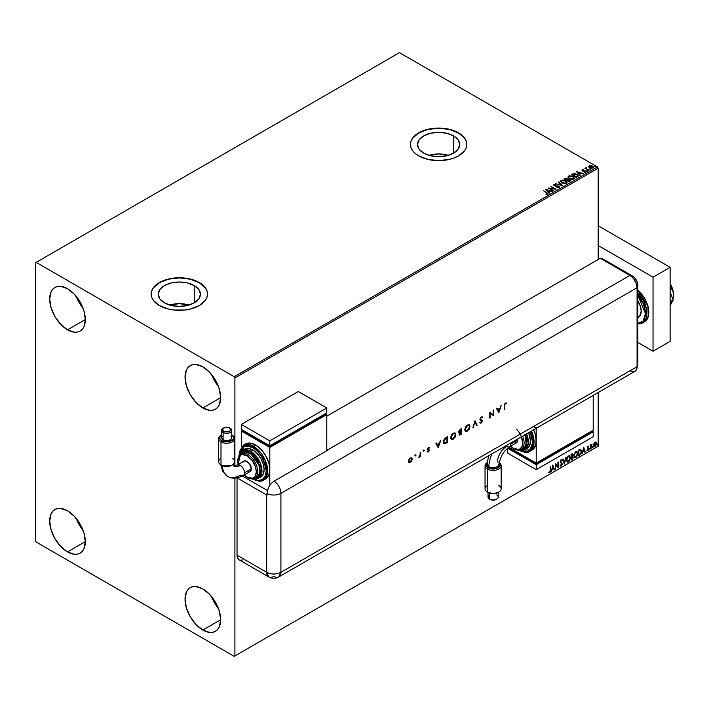 <?xml version="1.0" encoding="UTF-8"?>
<svg xmlns="http://www.w3.org/2000/svg" width="709" height="709" viewBox="0 0 709 709"><rect width="100%" height="100%" fill="white"/><g stroke="black" fill="none" stroke-linecap="round" stroke-linejoin="round"><path stroke-width="1.06" d="M448.336 155.333A21.11 12.195 0 0 0 428.91 155.333L438.623 153.968L448.336 155.333M453.556 135.889L453.556 153.126L446.705 155.776L438.623 156.698L430.549 155.776L423.698 153.126A21.11 12.195 180 0 1 417.512 144.512A21.11 12.195 180 0 1 430.549 133.248A21.11 12.195 180 0 1 453.556 135.889L458.129 139.841L459.742 144.512L458.129 149.174L453.556 153.126L453.556 135.889A21.11 12.195 180 0 1 459.742 144.512A21.11 12.195 180 0 1 446.705 155.776A21.11 12.195 180 0 1 423.698 153.126L419.116 149.174L417.512 144.512L419.116 139.841L423.698 135.889L430.549 133.248L438.623 132.317L446.705 133.248L453.556 135.889M189.055 305.03A21.11 12.195 0 0 0 169.628 305.03L179.342 303.665L189.055 305.03M194.266 285.585L194.266 302.832L187.415 305.473L179.342 306.394L171.259 305.473L164.408 302.832A21.11 12.195 180 0 1 158.222 294.208A21.11 12.195 180 0 1 171.259 282.944A21.11 12.195 180 0 1 194.266 285.585L198.848 289.547L200.452 294.208L198.848 298.87L194.266 302.832L194.266 285.585A21.11 12.195 180 0 1 200.452 294.208A21.11 12.195 180 0 1 187.415 305.473A21.11 12.195 180 0 1 164.408 302.832L159.835 298.87L158.222 294.208L159.835 289.547L164.408 285.585L171.259 282.944L179.342 282.014L187.415 282.944L194.266 285.585M207.542 294.129A28.209 16.289 0 0 0 199.282 282.696L199.282 282.528A28.209 16.289 180 0 1 207.542 294.04A28.209 16.289 180 0 1 190.136 309.089A28.209 16.289 180 0 1 159.392 305.561L168.547 309.089L173.838 310.019L184.845 310.019L190.136 309.089L199.282 305.561L205.397 300.279L207.001 297.222L207.542 294.04L207.001 290.867L205.397 287.81L202.792 284.991L199.282 282.528L190.136 279L179.342 277.76L168.547 279L159.392 282.528L155.883 284.991L153.277 287.81L151.673 290.867L151.132 294.04L151.673 297.222L153.277 300.279L159.392 305.561A28.209 16.289 180 0 1 151.132 294.04A28.209 16.289 180 0 1 168.547 279A28.209 16.289 180 0 1 199.282 282.528L199.282 282.696A28.209 16.289 0 0 0 168.609 279.151A28.209 16.289 0 0 0 151.132 294.129M466.832 144.432A28.209 16.289 0 0 0 458.572 133L458.572 132.831A28.209 16.289 180 0 1 466.832 144.344A28.209 16.289 180 0 1 449.417 159.392A28.209 16.289 180 0 1 418.682 155.865L427.828 159.392L438.623 160.633L449.417 159.392L454.301 157.885L458.572 155.865L464.687 150.574L466.292 147.525L466.832 144.344L466.292 141.171L464.687 138.113L462.082 135.295L454.301 130.802L449.417 129.304L444.126 128.373L433.119 128.373L422.954 130.802L415.173 135.295L412.567 138.113L410.963 141.171L410.422 144.344L410.963 147.525L412.567 150.574L415.173 153.392L418.682 155.865A28.209 16.289 180 0 1 410.422 144.344A28.209 16.289 180 0 1 427.828 129.304A28.209 16.289 180 0 1 458.572 132.831L458.572 133A28.209 16.289 0 0 0 427.899 129.446A28.209 16.289 0 0 0 410.422 144.432M211.504 596.508A25.187 14.543 -120 0 0 218.407 608.473L214.472 602.765L211.504 596.508M202.845 630.044A25.187 14.543 60 0 1 186.396 607.852A25.187 14.543 60 0 1 190.251 587.672A25.187 14.543 60 0 1 202.845 588.922L209.66 594.417L215.439 602.207L219.303 611.114L220.659 619.763L202.845 630.044L196.03 624.54L190.251 616.75L186.396 607.852L185.04 599.202L186.396 592.112L188.036 589.507L190.251 587.672L192.954 586.671L196.03 586.547L202.845 588.922A25.187 14.543 60 0 1 219.303 611.114A25.187 14.543 60 0 1 215.439 631.294L212.735 632.286L209.66 632.41L202.845 630.044L220.659 619.763L219.303 626.845L217.654 629.45L215.439 631.294A25.187 14.543 60 0 1 202.845 630.044M76.164 296.291A25.187 14.543 -120 0 0 83.068 308.247L79.133 302.548L76.164 296.291M67.506 329.827A25.187 14.543 60 0 1 51.048 307.626A25.187 14.543 60 0 1 54.912 287.446A25.187 14.543 60 0 1 67.506 288.696L74.321 294.2L80.099 301.99L83.954 310.888L85.31 319.537L67.506 329.827L60.69 324.323L54.912 316.533L51.048 307.626L49.701 298.976L51.048 291.895L52.696 289.29L54.912 287.446L57.615 286.454L60.69 286.33L67.506 288.696A25.187 14.543 60 0 1 83.954 310.888A25.187 14.543 60 0 1 80.099 331.068L77.396 332.069L74.321 332.193L67.506 329.827L85.31 319.546L83.954 326.627L82.315 329.233L80.099 331.068A25.187 14.543 60 0 1 67.506 329.827M211.504 374.423A25.187 14.543 -120 0 0 218.407 386.387L214.472 380.689L211.504 374.423M202.845 407.959A25.187 14.543 60 0 1 186.396 385.767A25.187 14.543 60 0 1 190.251 365.587A25.187 14.543 60 0 1 202.845 366.837L209.66 372.331L215.439 380.13L219.303 389.028L220.659 397.678L202.845 407.959L196.03 402.464L190.251 394.665L186.396 385.767L185.04 377.117L186.396 370.027L188.036 367.43L190.251 365.587L192.954 364.586L196.03 364.47L202.845 366.837A25.187 14.543 60 0 1 219.303 389.028A25.187 14.543 60 0 1 215.439 409.208L212.735 410.21L209.66 410.334L202.845 407.959L220.659 397.678L219.303 404.768L217.654 407.374L215.439 409.208A25.187 14.543 60 0 1 202.845 407.959M76.164 518.368A25.187 14.543 -120 0 0 83.068 530.332L79.133 524.633L76.164 518.368M67.506 551.903A25.187 14.543 60 0 1 51.048 529.712A25.187 14.543 60 0 1 54.912 509.532A25.187 14.543 60 0 1 67.506 510.781L74.321 516.276L80.099 524.075L83.954 532.973L85.31 541.623L67.506 551.903L60.69 546.409L54.912 538.61L51.048 529.712L49.701 521.062L51.048 513.972L52.696 511.366L54.912 509.532L57.615 508.53L60.69 508.406L67.506 510.781A25.187 14.543 60 0 1 83.954 532.973A25.187 14.543 60 0 1 80.099 553.153L77.396 554.154L74.321 554.278L67.506 551.903L85.31 541.623L83.954 548.713L82.315 551.318L80.099 553.153A25.187 14.543 60 0 1 67.506 551.903M35.45 262.791L35.45 540.799L36.159 542.039L234.192 656.366L598.183 446.209L234.901 655.949L234.901 478.141L234.901 655.949L598.183 446.209L598.183 392.538L598.183 446.209L234.192 656.366L234.901 655.949L234.192 656.366L36.159 542.039L35.45 540.799L35.45 262.791L399.451 52.634L597.474 166.961L234.192 376.709L36.159 262.374L35.45 262.791M234.901 465.99L234.901 377.941L598.183 168.201L598.183 259.503L598.183 168.201L597.474 166.961L399.451 52.634L36.159 262.374L234.192 376.709L597.474 166.961L598.183 168.201L234.901 377.941L234.192 376.709L234.901 377.941L234.901 465.99M594.018 443.391L593.725 445.793L594.736 446.59L596.118 445.092L596.375 442.744L595.365 441.964L594.018 443.391L593.646 445.092L595.055 446.448L596.464 443.471L596.092 442.194L595.055 442.097L594.018 443.391M591.093 447.246L592.05 443.976L591.093 445.075L590.703 444.676L590.703 448.886L592.05 443.976L591.093 445.075L590.703 444.676L590.703 448.886L591.093 447.246M587.194 450.419L587.983 450.534L588.683 449.533L588.665 448.274L587.699 447.423L588.479 446.094L587.327 447.468L588.408 449.098L587.194 450.419L587.983 450.534L588.789 448.85L587.699 447.423L588.789 446.307L588.045 446.138L587.318 447.663L588.408 449.098L587.194 450.419L587.983 450.534M579.253 449.745L578.5 450.18L578.5 455.931L580.804 454.203L581.54 451.872L580.733 449.302L578.5 450.18L578.5 455.931L579.652 455.267L578.5 455.603L579.652 455.267L581.566 451.358L580.441 449.267L579.253 449.745M571.082 460.212L573.182 457.952L572.482 453.84L571.082 454.46L571.082 460.212L572.074 459.645L573.253 457.323L572.464 456.312L572.934 454.815L571.791 454.052L571.082 454.46L571.082 460.212M564.373 464.094L566.03 457.376L564.399 462.685L563.185 459.015L562.769 459.255L564.435 464.058L566.03 457.376L564.399 462.685L563.185 459.015L562.769 459.255L564.373 464.094M555.679 469.11L555.679 464.829L558.169 467.674L558.169 461.914L557.788 466.433L555.289 463.571L555.679 469.11L555.679 464.829L558.169 467.674L558.169 461.914L557.788 466.433L555.289 463.571L555.679 469.11M550.237 470.324L550.042 471.724L548.775 472.584L549.714 472.699L550.468 471.707L550.627 466.265L550.237 470.324L549.705 472.114L548.775 472.584L549.714 472.699L550.627 470.156L550.237 466.487L550.237 470.324M552.86 464.98L551.265 471.653L552.196 469.278L553.596 468.463L554.11 470.014L554.527 469.775L552.86 464.98L551.265 471.653L552.196 469.278L553.596 468.463L554.11 470.014L554.527 469.775L552.86 464.98M560.952 459.831L562.193 460.416L561.236 459.999L560.34 461.851L561.874 464.111L561.182 465.494L560.394 464.98L560.083 465.45L561.209 466.061L562.246 464.182L560.722 461.612L561.12 460.673L562.193 460.416L561.005 460.168L560.349 462.073L561.865 464.324L561.182 465.494L560.394 464.98L560.083 465.45L561.209 466.061L560.429 466.008M566.482 460.017L567.554 462.108L569.247 461.125L570.311 458.041L569.575 455.798L567.927 456.206L566.588 458.927L567.271 462.002L568.405 461.914L570.311 457.775L569.531 455.772L568.37 455.878L566.482 460.017M573.891 455.736L574.972 457.828L576.665 456.844L577.72 453.76L576.993 451.518L575.345 451.925L573.998 454.646L574.68 457.722L575.814 457.633L577.729 453.494L576.94 451.491L575.788 451.598L573.891 455.736M583.675 447.184L582.08 453.866L583.011 451.482L584.411 450.676L584.916 452.227L585.333 451.988L583.675 447.184L582.08 453.866L583.011 451.482L584.411 450.676L584.916 452.227L585.333 451.988L583.675 447.184M589.489 449.178L589.879 449.426L590.056 448.54L589.808 449.479M592.432 447.485L592.892 447.654L592.99 446.838L592.751 447.778M597.226 444.711L597.687 444.889L597.784 444.073L597.545 445.013M588.78 167.085L589.206 165.809L588.78 166.757L589.861 167.811L593.132 167.891L593.07 166.509L590.845 165.56L588.78 166.252L589.702 167.714L593.468 167.634M585.847 168.45L588.957 170.24L586.44 168.689L586.325 167.616L585.847 168.45L584.925 168.361L588.957 170.24L586.538 168.777L586.325 167.616L585.847 168.777L585.909 167.714M584.508 172.252L585.909 172.074L586.113 171.401L582.798 170.594L583.463 169.726L582.124 169.903L582.745 170.975L585.474 171.365L584.624 172.243L585.909 172.074L585.661 170.993L582.798 170.594L583.463 169.726L582.204 169.859L583.463 170.054M572.128 174.192L571.374 174.636L576.364 177.507L578.305 176.08L577.605 174.742L575.407 173.687L573.297 173.661L571.374 174.636L576.364 177.507L578.331 175.885L577.002 174.334L573.492 173.616L572.128 174.192M567.643 179.519L567.049 178.553L563.956 178.916L568.946 181.788L570.328 180.866L569.823 179.794L567.643 179.439L566.145 178.234L563.956 178.916L568.946 181.788L570.399 180.6M562.228 185.669L558.905 181.832L558.488 182.071L561.058 184.952L555.643 183.711L562.299 185.634L558.905 181.832L558.488 182.071L561.058 184.952L555.643 183.711L562.228 185.669M553.534 190.686L549.829 188.541L556.033 189.25L551.044 186.37L554.376 188.736L548.172 188.027L553.153 190.907L549.829 188.541L556.033 189.25L551.044 186.37L554.376 188.736L548.172 188.027L553.534 190.686M547.702 194.204L546.869 192.671L543.502 190.721L547.295 193.468L546.187 194.417L547.702 194.204L547.871 193.362L543.502 190.721L546.435 192.857L547.188 193.912L546.187 194.417L548.039 194.071M545.735 189.427L549.129 193.229L549.546 192.99L548.456 191.776L549.856 190.96L552.391 191.35L545.735 189.427L549.129 193.229L549.546 192.99L548.456 191.776L549.856 190.96L552.391 191.35L545.735 189.427M559.197 187.566L558.905 186.183L554.615 185.802L555.493 186.042L554.615 185.802L554.491 184.819L555.785 184.455L553.977 184.526L553.702 185.138L553.977 184.526L554.252 185.714L558.506 186.396L558.657 187.619L556.99 187.584L558.701 187.743L559.525 187.229L558.905 186.183L554.615 185.474L554.385 184.898L555.785 184.455L553.702 184.81L554.695 185.909L558.648 186.494L558.657 187.291L556.99 187.584L559.561 187.043M561.874 183.019L565.295 183.755L566.987 182.771L565.685 180.795L562.228 180.051L560.544 181.043L561.874 183.019L566.394 183.409L567.032 182.488L565.685 180.795L561.12 180.405L560.5 181.327L561.874 183.019M569.283 178.739L572.712 179.474L574.441 178.127L572.863 176.381L569.637 175.77L567.918 177.126L569.283 178.739L573.811 179.129L574.441 178.207L573.094 176.514L568.538 176.124L567.918 177.046L569.283 178.739M576.55 171.64L579.935 175.442L580.361 175.203L579.271 173.98L580.671 173.173L583.197 173.563L576.55 171.64L579.935 175.442L580.361 175.203L579.271 173.98L580.671 173.173L583.197 173.563L576.55 171.64M587.008 170.958L587.841 170.798L586.91 170.532M589.941 169.265L590.774 169.097L589.853 168.839M594.736 166.491L595.569 166.331L594.647 166.066M466.832 144.344L466.292 141.33L464.687 138.282L458.572 133L449.417 129.463L438.623 128.223L427.828 129.463L418.682 133L412.567 138.282L410.963 141.33L410.422 144.512M207.542 294.04L207.001 291.027L205.397 287.978L199.282 282.696L190.136 279.16L179.342 277.919L168.547 279.16L159.392 282.696L153.277 287.978L151.673 291.027L151.132 294.208M548.039 194L546.869 192.999L547.702 194.532M547.357 193.947L546.001 194.408L547.304 193.814M546.072 189.799L552.01 191.572L546.072 189.799M548.456 192.104L549.351 193.105L548.456 192.104M546.976 190.437L548.11 191.714L549.183 191.093L548.11 191.714L546.976 190.109L549.183 190.765L548.11 191.386L546.976 190.437M548.766 188.372L554.376 189.064L548.766 188.372M550.946 186.751L555.439 189.232L550.946 186.751M549.829 188.878L553.25 190.854L549.829 188.878M558.506 186.396L558.657 187.291M558.657 187.619L558.506 186.724L558.657 187.619L558.914 186.919M553.977 184.526L553.667 184.987M554.615 185.474L554.491 184.819M559.525 187.176L558.905 186.511L559.197 187.894M556.024 183.826L561.058 185.279L556.024 183.826M558.683 182.284L558.905 181.832L561.962 185.59L558.683 182.284M560.518 181.495L561.12 180.405L565.685 180.795L567.014 182.656M567.023 182.736L566.101 181.398L564.107 180.503L561.625 180.511L560.509 181.584M566.323 182.355L565.871 183.454L563.983 183.702L561.909 182.904L561.156 181.708M566.385 182.727L565.871 183.454L562.255 183.126L561.173 181.619M561.652 180.689L565.295 181.017L566.394 182.346L565.871 183.126L562.255 182.798L561.156 181.442L562.946 180.396L565.472 181.123L566.314 182.683L564.984 183.392L562.627 182.993L561.227 181.796L561.652 180.689M567.643 179.439L569.699 179.723L567.652 179.634M569.939 181.212L569.699 179.723L570.373 180.76M570.382 180.777L569.265 179.847L567.643 179.767M569.318 179.944L568.813 181.274L566.961 180.201L568.813 181.601L566.961 180.201L569.167 179.864L569.752 180.822L568.813 181.601L566.961 180.529L567.829 179.776L569.318 179.944L568.813 181.274L569.256 181.353M567.076 179.767L566.456 180.237L564.851 178.987L566.677 178.783L566.651 180.121M566.677 178.783L566.456 179.909L564.851 178.987L566.456 180.237L564.851 178.987L566.518 178.703L567.103 179.297L566.651 179.794M574.441 178.455L573.519 177.117L571.525 176.222L569.398 176.133L567.936 177.197L568.538 176.124L573.094 176.514L574.432 178.376M573.741 178.074L573.289 179.173L571.401 179.421L569.327 178.624L568.574 177.427M573.803 178.446L573.289 179.173L569.664 178.845L568.591 177.339M569.061 176.408L572.712 176.736L573.803 178.065L573.289 178.845L569.664 178.517L568.574 177.161L570.364 176.116L572.89 176.842L573.732 178.402L572.402 179.111L570.045 178.712L568.645 177.516L569.061 176.408M571.658 174.795L573.492 173.616L577.002 174.334L578.314 176.045L577.215 174.795L574.946 173.927L571.658 174.795M577.631 175.912L576.231 177.321L572.269 174.706L573.767 174.006L576.612 174.556L577.649 176.071L576.231 177.321L576.647 176.754L572.269 174.706L575.318 174.033L577.277 175.034L577.543 176.089M576.887 172.012L582.825 173.776L576.887 172.012M579.271 174.317L580.166 175.318L579.271 174.317M577.782 172.65L578.925 173.927L579.997 173.306L578.925 173.927L577.782 172.322L579.997 172.978L578.925 173.59L577.782 172.65M582.798 170.594L582.674 170.098M586.166 171.844L582.798 170.922L585.661 170.993L585.909 172.402M585.909 172.074L585.661 170.993M582.426 171.153L582.204 169.859L582.426 170.825L585.297 171.232L584.987 172.269M585.297 171.232L585.412 171.835M582.204 169.859L582.426 170.825M583.135 170.036L581.974 170.417M582.798 170.922L582.603 170.479M587.008 171.286L587.646 170.585L587.734 171.348M587.77 171.011L586.875 170.887M585.847 168.777L585.306 168.139L585.847 168.777L586.325 167.616L585.705 168.299M586.538 168.777L586.299 168.006M586.538 169.105L588.665 170.399L586.166 168.529M589.941 169.593L590.579 168.893L590.677 169.646M590.712 169.318L589.817 169.185M589.206 165.809L590.845 165.888L589.206 165.809L588.78 166.757M592.981 167.989L592.511 166.092L590.845 165.56L592.511 166.092L593.451 167.466M593.424 167.856L593.07 166.837L591.306 165.968L588.754 166.659M592.857 167.413L591.253 168.228L589.347 166.748M589.658 166.393L590.083 167.829L589.658 166.066L592.13 166.314L592.529 168.06L592.875 167.554L590.083 167.829L592.529 168.06L590.083 167.501L589.658 166.066L590.269 165.888L592.13 166.314L592.848 167.386M589.356 166.721L589.658 166.066M594.736 166.819L595.374 166.128L595.471 166.881M595.507 166.544L594.612 166.42M549.183 190.765L548.11 191.386L546.976 190.109L549.183 190.765M569.752 180.494L569.256 181.025M579.997 172.978L578.925 173.59L577.782 172.322L579.997 172.978M548.677 472.549L549.502 472.495L550.237 471.325L550.344 466.433L550.627 470.156L549.714 472.699L548.482 472.416M548.775 472.584L549.714 472.699M552.798 465.246L554.527 469.775L554.013 469.739L552.798 465.246M553.312 468.303L551.912 469.11L551.354 471.272L551.912 469.11L553.312 468.303M552.612 466.185L552.355 468.587L552.612 466.185L553.428 467.967L552.355 468.587L552.612 466.185M555.289 463.606L557.788 466.433L555.289 463.606M557.886 462.082L557.886 467.479L557.886 462.082M555.386 464.661L555.386 468.95L555.386 464.661M560.083 465.45L561.209 466.061L562.264 463.899L560.722 461.612L561.227 460.593L561.9 460.939L562.193 460.416L561.236 459.999M561.182 465.494L560.394 464.98M560.11 464.82L560.89 465.326L560.11 464.82M562.193 460.416L561.679 460.655L561.643 459.902M561.227 460.593L561.9 460.939M560.349 465.981L561.368 465.494L561.962 464.014L561.732 462.853L560.5 461.807L560.943 460.425L560.668 462.055L562.264 463.899L561.209 466.061M562.99 459.131L564.399 462.685L562.99 459.131M565.658 457.589L564.213 463.615L565.658 457.589M569.38 455.701L570.311 457.775L568.405 461.914L567.129 461.905M566.934 461.807L568.343 461.594L569.575 459.857L570.027 457.615L569.566 455.887M567.43 461.311L566.659 460.407L566.846 458.058L567.927 456.41L569.061 456.259M569.167 456.339L568.104 456.295L569.309 456.401L569.93 457.996L568.388 461.329L567.492 461.391L566.58 459.636L567.36 461.293M566.863 459.795L568.104 456.295L566.863 459.795L567.714 457.101L569.416 456.472L569.912 458.431L569.07 460.69L567.714 461.479L566.863 459.795M572.588 453.893L571.791 454.052M572.429 453.84L572.934 454.815L572.181 456.144L573.253 457.323L572.074 459.645L571.082 459.884L572.677 458.448L572.695 456.286M572.393 455.781L572.367 453.769M571.986 456.702L572.588 457.385L571.986 456.702L571.179 457.101L572.269 456.871L572.872 457.544L571.463 459.405L571.179 457.101L572.5 456.942M571.578 454.434L572.553 455.045L571.463 456.676L571.179 454.664L572.101 454.354M571.862 454.602L572.482 455.55L571.463 456.676L571.179 454.664L571.179 456.507L571.463 454.824L572.296 454.478L572.553 455.045M572.269 456.871L572.872 457.544L572.606 458.501L571.463 459.405L571.179 457.101L571.179 459.237L571.463 457.261L572.526 456.871L572.872 457.544M576.798 451.42L577.729 453.494L575.814 457.633L574.547 457.624M574.343 457.527L575.761 457.314L576.984 455.577L577.445 453.335L576.984 451.606M574.848 457.03L574.077 456.117L574.263 453.778L575.336 452.129L576.47 451.979M576.585 452.058L575.522 452.005L576.727 452.12L577.348 453.716L575.805 457.048L574.91 457.11L573.989 455.346L574.769 457.013M574.281 455.515L575.522 452.005L574.281 455.515L575.283 452.626L576.896 452.245L577.33 454.15L576.488 456.41L575.132 457.199L574.281 455.515M580.157 449.098L581.566 451.358L579.368 455.098L581.132 452.528L580.698 449.276M580.485 449.94L581.141 450.959L581.008 452.865L578.881 455.125L578.881 450.543L580.485 449.94L578.597 450.383L580.237 449.923L581.185 451.58L580.316 454.15L578.597 454.956L578.597 450.383L578.597 454.956L578.597 450.383L580.405 449.878M583.613 447.459L585.333 451.988L584.828 451.952L583.613 447.459M584.119 450.516L582.718 451.323L582.169 453.485L582.718 451.323L584.119 450.516M583.418 448.398L583.17 450.8L583.418 448.398L584.243 450.18L583.17 450.8L583.418 448.398M588.789 446.307L588.302 446.59L588.435 446.076M588.275 446.635L587.415 447.255L588.665 448.274L587.796 447.751M588.665 448.274L587.699 450.366L586.91 450.25M587.938 450.038L587.406 449.905M587.123 449.736L587.655 449.878M587.442 448.239L588.31 448.744M587.619 448.38L588.213 448.655M587.362 450.578L588.399 449.373L588.284 447.991M587.513 447.583L587.788 446.475M590.127 448.815L589.206 449.019M589.489 449.329L589.826 448.496M590.81 444.623L591.093 445.075L590.81 444.623M591.412 444.383L590.863 445.606L591.093 448.664L591.022 444.96M593.07 447.113L592.148 447.317M592.467 446.652L592.432 447.627M595.737 441.955L595.055 442.097M596.092 442.194L596.464 443.471L595.055 446.448L594.08 446.431M593.938 446.369L595.055 446.448M593.858 446.315L594.931 446.183L595.835 444.933L595.711 441.937M595.48 442.513L594.771 442.443L596.074 443.692L595.055 445.934L594.053 445.731L594.053 443.338L595.409 442.443M595.055 445.934L594.337 445.89L593.743 444.711L595.507 442.522L596.074 443.559L595.507 445.509L595.055 445.934L594.027 444.88L595.347 442.407M595.055 442.611L593.743 444.711L594.771 445.766M597.864 444.348L596.943 444.552M597.226 444.862L597.563 444.029M553.428 467.967L552.355 468.587L552.896 466.345L553.428 467.967M584.243 450.18L583.17 450.8L583.702 448.558L584.243 450.18M637.772 317.57L638.499 317.145A13.099 7.56 -120 0 0 637.772 300.855L640.502 306.651L641.211 311.154L639.651 316.196L637.099 317.667M637.772 290.194L647.778 305.978L648.407 316.001L644.587 321.771A20.144 11.636 -120 0 0 648.221 307.733A20.144 11.636 -120 0 0 637.772 290.194M637.134 323.233L639.474 323.144L643.205 320.991L645.225 316.524L645.482 313.617L645.225 310.418L643.205 303.62L637.772 295.059L645.482 313.617L643.036 321.177L637.772 323.277M637.772 323.827L642.735 322.843L646.369 317.792L646.386 308.92L637.772 292.994A20.144 11.636 60 0 1 642.735 322.843A20.144 11.636 60 0 1 637.772 323.703M637.772 290.034L640.404 292.471L644.8 298.392L647.734 305.154L648.762 311.73M653.033 277.184L598.183 245.518L653.033 277.184L670.129 267.311L598.183 225.772L670.129 267.311L653.033 277.184L653.033 351.212L670.129 341.339L670.129 267.311L670.129 341.339L653.033 351.212L653.033 277.184M637.772 342.403L653.033 351.212L637.772 342.403M670.129 292.055L673.222 300.022L670.129 301.812L673.222 300.022L670.129 304.418L673.222 300.022L670.129 292.055M670.129 284.087L671.45 288.563L670.129 289.325L671.45 288.563L672.947 291.328L673.55 294.953L672.938 299.295L673.417 296.858A16.121 9.306 -120 0 0 673.55 294.953A16.121 9.306 -120 0 0 670.129 283.573L672.681 289.414L673.55 294.953L672.947 291.328L670.129 284.087M672.371 301.236L671.45 303.762L670.129 304.524L671.45 303.762L672.371 301.236M603.935 260.256L602.81 258.918L600.319 258.262L631.347 276.333L633.917 279.045L636.54 284.247L637.081 287.712L637.081 366.677L636.54 369.504L634.989 371.286L636.54 369.504L637.081 366.677A10.077 5.814 60 0 1 636.257 370.036A10.077 5.814 60 0 1 629.955 370.789L597.474 389.542M633.917 371.684L632.685 371.738L633.917 371.684M637.772 364.523A10.077 5.814 180 0 1 637.081 366.677A10.077 5.814 0 0 0 637.772 364.55L636.301 369.965M637.772 364.55L637.772 285.585A10.077 5.814 180 0 1 637.081 287.712L637.081 366.677L280.915 572.305L280.915 493.34L637.081 287.712A10.077 5.814 0 0 0 637.772 285.559M637.772 285.585C637.621 281.34 635.743 278.088 632.144 275.836A10.077 5.814 120 0 0 629.955 275.376A10.077 5.814 60 0 1 637.081 287.712L637.081 366.677L637.081 287.712L636.54 284.247L634.989 280.693L632.685 277.573L629.955 275.376A10.077 5.814 -60 0 1 632.144 275.836L602.508 258.723A10.077 5.814 120 0 0 600.319 258.262L629.955 275.376L327.93 449.745L326.787 449.089L327.93 449.745A10.077 5.814 60 0 1 328.214 449.914L274.082 481.172A10.077 5.814 60 0 1 280.915 493.34L637.081 287.712A10.077 5.814 -120 0 0 629.955 275.376L600.319 258.262L326.787 416.192L600.319 258.262L629.955 275.376L327.93 449.745A10.077 5.814 60 0 1 328.214 449.914L274.082 481.172L271.352 483.37L269.048 486.489L267.266 490.938L266.965 495.148A10.077 5.814 180 0 1 266.673 494.988L237.054 477.884L266.673 494.988L266.673 572.305L266.673 494.988A10.077 5.814 0 0 0 266.965 495.148L266.965 493.499A10.077 5.814 0 0 0 280.915 493.34A10.077 5.814 180 0 1 266.965 493.499L267.506 490.043L269.048 486.489L271.352 483.37L274.082 481.172A10.077 5.814 -120 0 1 280.915 493.34L280.915 572.305A10.077 5.814 60 0 1 278.832 576.913A10.077 5.814 60 0 1 273.798 576.417A10.077 5.814 -60 0 1 268.755 576.913A10.077 5.814 -60 0 1 266.673 572.305L237.036 555.191L237.577 558.027L239.128 559.809A10.077 5.814 120 0 1 237.036 555.191L266.673 572.305L268.755 576.913L239.128 559.809M415.332 454.815L416.032 455.222L415.536 455.036L415.226 455.869L415.908 455.63L415.749 455.054L415.332 455.772L416.032 455.222L415.616 454.983L415.616 455.94L414.916 455.532M423.574 450.055L424.274 450.463L423.698 450.348L423.512 451.163L424.159 450.871L423.991 450.295L423.574 451.013L424.274 450.463L423.858 450.215L423.858 451.181L423.158 450.773M438.277 447.725L440.643 440.608L439.394 443.169L437.134 444.472L436.398 443.054L435.911 443.338L438.215 447.769L440.643 440.608L439.394 443.169L437.134 444.472L436.398 443.054L435.911 443.338L438.277 447.725M454.956 432.915L455.852 434.67L455.089 432.986L453.095 433.27L451.376 435.149L450.614 437.878L451.385 439.447L452.245 439.598L455.116 437.258L455.568 434.511L452.98 439.057L455.852 434.67L455.098 432.995L453.228 433.19L450.614 437.728L451.367 439.438L453.264 439.217L451.234 439.341M469.145 424.726L470.049 426.481L469.278 424.788L467.293 425.072L465.565 426.951L464.803 429.539L464.998 430.602L466.442 431.409L469.305 429.06L469.766 426.313L467.178 430.859L470.049 426.481L469.296 424.797L467.417 425.001L464.803 429.539L465.556 431.24L467.461 431.028L465.423 431.152M481.783 421.111L481.455 420.552L482.067 421.27L481.331 422.422L479.958 422.839L481.402 422.972L482.51 421.128L480.356 418.886L481.225 417.619L482.412 417.893L482.829 417.353L481.801 416.786L480.507 417.716L480.002 419.87L482.067 421.27L481.26 422.467L480.365 422.254L480.303 423.122M498.817 412.78L501.183 405.654L499.934 408.216L497.674 409.527L496.938 408.1L496.451 408.384L498.817 412.78L501.183 405.654L499.934 408.216L497.674 409.527L496.938 408.1L496.451 408.384L498.817 412.78M504.188 405.787L504.188 409.678L504.79 404.334L506.554 403.067L505.349 403.102L504.285 404.52L504.188 409.678L504.631 409.421L504.347 405.424L504.631 409.421L504.347 405.424L505.322 403.705L506.554 403.067L505.349 403.102L504.188 405.787M493.127 410.307L493.127 414.827L489.733 412.257L489.733 418.018L490.185 413.232L493.57 415.802L493.57 410.041L493.127 414.827L489.733 412.257L489.733 418.018L490.185 413.232L493.57 415.802L493.57 410.041L493.127 410.307M475.03 420.747L472.859 427.757L475.003 421.988L476.661 425.568L477.139 425.285L474.968 420.783L472.859 427.757L475.003 421.988L476.661 425.568L477.139 425.285L475.03 420.747M459.113 434.271L460.699 434.785L461.674 434.218L461.674 428.466L458.856 431.054L458.856 432.393L459.689 432.712L459.397 435.025L461.674 434.218L461.674 428.466L460.327 429.237L458.732 431.79L459.689 432.712L459.467 435.069M445.934 437.55L443.55 440.59L443.471 442.638L444.242 443.657L447.485 442.416L447.485 436.655L445.934 437.55L443.391 441.822L444.889 443.701L447.485 442.416L447.485 436.655L445.934 437.55M428.528 450.463L427.882 450.02L428.812 450.632L427.412 451.925L428.528 451.863L429.246 450.569L427.846 448.841L429.45 447.556L428.006 447.911L427.385 449.736L428.803 450.747L427.412 451.925L428.342 451.988L427.119 451.766M418.718 457.402L419.994 456.117L419.994 456.738L420.437 456.472L420.437 452.271L419.755 455.984L418.718 457.402L419.994 456.117L419.994 456.738L420.437 456.472L420.437 452.271L419.914 455.426L418.718 457.402M411.477 457.819L411.699 460.903L412.053 458.369L411.362 457.784L410.307 458.041L408.738 459.902L408.614 462.179L410.112 462.498L411.699 460.903L410.024 462.233L411.699 460.903L412.195 459.122L411.628 457.881L410.307 458.041L408.419 461.302L408.996 462.552M237.036 477.884L237.036 555.191L237.036 477.884M240.2 560.207L242.77 559.95M637.081 366.677L280.915 572.305C276.164 574.556 271.423 574.556 266.673 572.305A10.077 5.814 0 0 0 280.915 572.305L278.832 576.913L634.989 371.286A10.077 5.814 -120 0 0 637.081 366.677M267.382 490.46L242.345 476.005L267.382 490.46M533.079 426.721L536.217 427.687M506.244 402.951L506.288 403.669L505.038 403.536L504.347 405.424L504.648 403.917L506.244 402.951M496.779 408.189L497.674 409.527L496.779 408.189M500.758 405.894L498.578 412.478L500.758 405.894M497.621 409.811L499.402 408.783L497.621 409.811L498.507 411.504L497.621 409.811M498.79 411.672L497.913 409.979L499.402 408.783L498.79 411.672L497.913 409.979L499.694 408.951L498.79 411.672M493.287 410.21L493.57 415.802L493.287 410.21M489.901 413.063L490.185 417.761L489.733 417.69L489.901 413.063M489.795 412.23L493.127 414.827L489.795 412.23M479.958 422.839L481.287 423.043L482.51 420.995L480.064 419.081L480.516 419.568L480.073 418.718L481.03 417.397L480.339 419.108L481.03 417.397L482.412 417.893L482.829 417.353L481.314 416.972L479.896 419.356L482.067 421.27M482.829 417.353L482.2 417.636L482.129 416.732M481.314 417.566L482.412 417.893M482.235 420.277L480.516 419.568M480.232 419.4L480.702 419.701M479.931 422.892L481.003 422.883L479.674 422.67M481.331 422.422L480.365 422.254M480.073 422.085L481.048 422.263L480.073 422.085M481.739 420.721L480.277 420.198M480.401 420.286L481.065 420.534M480.374 420.242L481.455 420.552M481.03 417.397L481.686 417.326M474.924 420.951L477.139 425.285L476.545 425.303L474.924 420.951M474.72 421.82L473.337 427.483L474.72 421.82M466.159 431.24L468.179 430.053L469.34 428.254L469.748 426.029L468.995 424.629M465.751 430.558L464.971 429.113L467.151 425.409L468.959 425.391L469.588 426.508L468.259 429.787L465.848 430.62L465.255 429.282L467.435 425.577L469.004 425.418L469.597 426.738L467.435 430.452L466.611 430.744L465.007 429.574L465.609 426.995L467.364 425.303L468.95 425.427M468.853 425.347L467.151 425.409L464.971 429.113L465.707 430.523M458.812 432.49L459.689 432.712M459.264 431.967L459.184 430.487L460.939 429.149L458.891 431.373L459.716 431.932L458.891 431.373M459.476 434.289L459.521 433.031L460.939 431.878L459.281 433.837L459.742 434.449L459.281 433.837L460.336 434.076M461.222 433.89L459.565 433.997L460.939 431.878L461.222 433.89L459.565 434.103L461.222 432.038L461.222 433.89M461.222 431.453L459.999 432.091L459.184 431.533L460.939 429.149L461.222 431.453L459.999 432.091L459.184 431.533L461.222 429.308L461.222 431.453M451.961 439.438L453.494 438.703L455.151 436.443L455.559 434.218L454.797 432.818M451.589 438.738L450.782 437.542L451.411 435.184L453.166 433.491L454.753 433.624M454.664 433.536L452.962 433.607L450.773 437.302L453.246 433.775L454.815 433.607L455.408 434.936L453.246 438.641L451.66 438.809L450.773 437.302L451.518 438.711M447.193 436.824L447.485 442.416L444.889 443.701L443.949 443.488L447.193 442.248L447.193 436.824M443.799 443.417L444.889 443.701M444.304 442.85L443.568 441.751L443.843 439.952L446.75 437.338L447.033 442.079L444.251 442.833M445.155 443.01L444.02 442.513L443.976 440.573L446.75 437.338L444.756 438.641L443.55 441.406L445.039 438.8L447.033 437.506L447.033 442.079L445.155 443.01L443.55 441.406L444.862 442.841M436.248 443.143L437.134 444.472L436.248 443.143M440.218 440.847L438.038 447.423L440.218 440.847M437.09 444.765L438.871 443.737L437.09 444.765L437.967 446.457L437.09 444.765M438.251 446.626L437.373 444.933L438.871 443.737L438.251 446.626L437.373 444.933L439.155 443.905L438.251 446.626M427.412 451.925L428.342 451.988L429.264 450.348L427.793 449.143L429.353 447.485M428.342 451.473L427.713 451.394M428.573 450.25L427.226 449.807M429.45 447.556L428.413 447.592L427.341 449.426L428.688 450.321M427.882 450.02L428.644 450.286M429.016 448.044L429.158 447.414L428.147 447.928L429.158 448.123M428.44 448.097L427.509 448.974L428.183 449.426M429.096 449.798L427.917 449.471M427.314 451.872L428.582 451.341L428.812 449.639L429.264 450.348L428.342 451.988M427.633 449.311L428.147 447.928M423.415 451.075L423.964 450.126M420.153 452.431L420.437 456.472L420.153 452.431M419.71 455.949L419.108 457.323L418.434 457.234M418.718 457.208L419.542 456.304M415.173 455.834L415.713 454.886M408.774 462.419L410.307 462.401L408.641 462.339M408.925 462.472L411.273 460.974L412.195 459.122L411.592 457.925M408.588 460.868L409.474 458.829L411.043 458.28L410.024 458.395L408.588 460.868L409.013 461.807L408.588 460.868M410.307 461.878L409.297 461.976L408.871 461.036L410.024 458.395L411.326 458.439L411.743 459.379L410.307 461.878L409.111 461.825L408.978 460.336L410.024 458.75L411.114 458.36L411.645 460.079L410.307 461.878M459.999 432.091L459.184 431.533M451.066 437.471L452.617 434.227L454.061 433.465L455.045 433.784L455.249 435.982L453.866 438.18L452.041 438.942L451.066 437.471M487.154 462.809L488.155 467.807L488.847 466.699L487.074 464.147M509.647 446.732A6.044 3.492 -120 0 0 510.923 443.949A6.044 3.492 -120 0 0 510.843 442.965A6.044 3.492 60 0 1 510.923 443.949L517.694 440.041A6.044 3.492 -120 0 0 517.614 439.057L516.976 442.372L515.053 443.081M488.607 455.798L487.074 464.218L488.838 466.699A25.196 14.552 -60 0 1 492.019 453.831A25.196 14.552 120 0 0 488.838 466.699L490.805 467.453L495.431 467.435L497.399 466.664L499.056 464.856M498.808 485.505A8.056 4.653 180 0 1 498.808 492.09A8.056 4.653 180 0 1 487.411 492.09L488.12 492.498A7.055 4.068 -0 0 0 498.09 492.498L493.109 493.694L487.411 492.09A8.056 4.653 -0 0 0 496.194 493.092A8.056 4.653 -0 0 0 501.166 488.793L501.166 465.769A8.056 4.653 180 0 1 496.185 470.067A8.056 4.653 180 0 1 487.411 469.057A8.056 4.653 -0 0 0 498.524 469.207A8.056 4.653 -0 0 0 499.322 462.8A8.056 4.653 180 0 1 501.166 465.769M496.69 494.953A5.078 2.933 180 0 1 496.69 499.092A5.078 2.933 180 0 1 489.52 499.092L490.229 499.508A4.068 2.349 -0 0 0 495.981 499.508L492.312 500.146L489.52 499.092A5.078 2.933 -0 0 0 495.05 499.73A5.078 2.933 -0 0 0 498.179 497.018L498.179 492.445M487.287 462.685L486.232 464.138L486.232 465.724L488.155 467.807L497.319 468.179L499.287 462.995A7.055 4.068 180 0 1 497.337 468.197A7.055 4.068 180 0 1 488.12 467.825L487.411 469.057L487.411 492.09L487.411 469.057A8.056 4.653 180 0 1 485.045 465.769A8.056 4.653 180 0 1 487.172 462.623A8.056 4.653 -0 0 0 487.411 469.057L488.12 467.825L486.587 466.504L486.055 464.944L487.243 462.685M489.52 493.127L489.52 499.092L489.52 493.127M529.907 451.323L534.01 443.63L531.449 431.063A20.144 11.636 60 0 1 529.907 451.323A20.144 11.636 60 0 1 519.83 450.321A1.01 0.585 -60 0 1 519.13 450.073A1.01 0.585 120 0 0 519.325 450.375C524.607 452.697 528.134 453.007 529.907 451.323L532.042 450.091A20.144 11.636 -120 0 0 536.217 440.865A20.144 11.636 -120 0 0 533.585 429.831L535.127 433.943L536.217 440.865L536.217 463.074L593.203 430.177L593.203 395.418L593.203 430.177L536.217 463.074L508.823 447.255L536.217 463.074L536.217 463.899L536.217 428.316L535.942 443.914L533.815 448.62L532.042 450.091M519.121 449.914L521.762 451.137L526.636 451.624L528.692 450.862L531.626 447.485L532.654 442.097L532.388 438.898L530.226 431.772L532.645 442.434L529.915 449.94L519.334 450.038M528.595 432.446L530.518 440.865L529.65 445.403L527.177 448.248L525.041 449.479L528.294 443.612L526.548 433.89A16.121 9.306 60 0 1 525.041 449.479A16.121 9.306 60 0 1 519.874 449.923M525.325 434.599L526.246 446.094L520.521 449.701M522.063 448.717A14.1 8.145 -120 0 0 522.666 436.132A14.1 8.145 60 0 1 521.186 449.373A14.1 8.145 60 0 1 514.131 448.682A1.01 0.585 -60 0 1 513.422 448.265A1.01 0.585 120 0 0 513.626 448.726C517.216 450.375 519.732 450.587 521.186 449.373L523.322 448.141A14.1 8.145 -120 0 0 524.802 434.901M516.852 429.627A13.099 7.56 60 0 1 522.515 444.844A13.099 7.56 60 0 1 513.422 448.265L518.563 449.435L519.972 448.912L521.975 446.608L522.684 442.921L521.115 436.079M527.177 448.248A16.121 9.306 -120 0 0 528.684 432.658M591.776 431.816L591.776 430.992L591.776 431.816L536.217 463.899L509.142 448.265L509.142 447.441L509.142 448.265L536.217 463.899L591.776 431.816M593.203 436.753L593.203 431.816L591.776 430.992L593.203 431.816L593.203 436.753L536.217 469.65L536.217 464.714L593.203 431.816L536.217 464.714L536.217 469.65L507.724 453.202L507.724 448.265L536.217 464.714L507.724 448.265L507.724 453.202L536.217 469.65L593.203 436.753M509.142 447.441L507.724 448.265L509.142 447.441M520.362 449.692L523.827 449.019L525.156 447.911L526.752 444.383L526.752 439.571L525.156 434.2M524.563 434.316L526.051 439.332L526.051 443.825L525.484 445.66L523.322 448.141M510.631 446.165L513.422 448.265M499.171 464.262C500.217 456.729 503.718 450.88 509.674 446.714L516.444 442.806A6.044 3.492 -120 0 0 517.694 440.041L510.923 443.949A6.044 3.492 60 0 1 509.674 446.714A6.044 3.492 60 0 1 506.651 446.422A13.108 7.569 120 0 0 497.408 461.665L498.081 462.135M485.045 465.769L485.045 488.793A8.056 4.653 -0 0 0 487.411 492.09A8.056 4.653 180 0 1 487.411 485.505M488.847 466.699L488.155 467.807L490.433 468.684L493.127 468.986L497.018 468.303L500.005 465.724L500.013 464.138L498.968 462.685L500.022 464.147L499.623 466.504L497.027 468.33L494.483 468.933L491.727 468.933L488.12 467.825A7.055 4.068 180 0 1 487.154 462.755M488.031 492.445L488.031 497.018A5.078 2.933 -0 0 0 489.52 499.092A5.078 2.933 180 0 1 489.52 494.953M499.136 464.519L497.399 466.664M223.105 465.955L231.196 465.556M243.063 462.188L243.985 461.125L246.174 461.036L249.382 463.624L251.287 468.826L250.029 471.591A6.044 3.492 -120 0 0 251.287 468.826L244.516 472.735A6.044 3.492 60 0 1 243.267 475.5A6.044 3.492 60 0 1 240.245 475.207A25.196 14.552 -60 0 1 227.651 476.457A25.196 14.552 -60 0 1 222.555 467.346M232.969 464.555L233.686 465.981L237.223 465.033A6.044 3.492 60 0 1 240.245 465.334A13.108 7.569 -60 0 1 233.669 465.973A13.108 7.569 120 0 0 240.245 465.334A6.044 3.492 -120 0 0 237.24 465.024M231.772 434.945L232.392 435.308L231.772 434.945A7.055 4.068 180 0 1 231.639 440.679A7.055 4.068 180 0 1 221.713 440.652L220.18 439.332L219.648 437.772L220.995 435.308A8.056 4.653 0 0 0 220.995 441.884L221.713 440.652A7.055 4.068 180 0 1 221.625 434.945M223.822 427.89L222.626 429.548L223.822 431.205L226.694 431.896L229.574 431.205L230.762 429.548L228.954 427.598L225.905 427.243L223.105 428.298A5.078 2.933 0 0 0 223.105 432.446L223.822 431.205A4.068 2.349 180 0 1 223.822 427.89A4.068 2.349 180 0 1 229.574 427.89L230.283 428.298A5.078 2.933 180 0 1 231.772 430.372A5.078 2.933 180 0 1 228.635 433.075A5.078 2.933 180 0 1 223.105 432.446A5.078 2.933 180 0 1 221.625 430.372A5.078 2.933 180 0 1 223.503 428.094M232.392 435.308L233.748 437.772L233.208 439.332L231.683 440.652L226.694 441.849L221.713 440.652L220.995 441.884A8.056 4.653 0 0 0 232.392 441.884A8.056 4.653 0 0 0 232.392 435.308A8.056 4.653 180 0 1 234.759 438.596A8.056 4.653 180 0 1 229.778 442.895A8.056 4.653 180 0 1 220.995 441.884L220.995 464.918L220.995 441.884A8.056 4.653 180 0 1 218.638 438.596L218.638 461.63A8.056 4.653 0 0 0 220.995 464.918L221.713 465.326L220.995 464.918A8.056 4.653 180 0 1 220.995 458.333M223.105 439.846L223.105 432.446L223.105 439.846L221.625 437.772A5.078 2.933 0 0 0 223.105 439.846A5.078 2.933 0 0 0 228.635 440.484A5.078 2.933 0 0 0 231.772 437.772L230.912 439.403L228.635 440.484L225.71 440.643L223.105 439.846M218.638 438.596A8.056 4.653 180 0 1 221.376 435.104M239.172 455.001L244.658 445.864L252.705 447.441A1.01 0.585 -60 0 1 253.423 446.209L243.347 445.208A20.144 11.636 60 0 1 253.423 446.209L255.559 444.977A20.144 11.636 -120 0 0 245.482 443.976L243.347 445.208L238.889 455.382M253.423 479.107A1.01 0.585 -60 0 1 252.723 478.859A1.01 0.585 120 0 0 252.918 479.16C258.147 481.482 261.674 481.801 263.491 480.108A20.144 11.636 60 0 1 253.423 479.107M240.059 454.15L249.86 452.377A1.01 0.585 -60 0 1 250.569 451.146L242.513 450.348A16.121 9.306 60 0 1 250.569 451.146L252.705 449.914A16.121 9.306 -120 0 0 244.649 449.116L248.345 448.398L252.705 449.914L257.075 453.432L260.77 458.422L263.243 464.111L264.103 469.65L263.243 474.188L260.77 477.033A16.121 9.306 -120 0 0 263.243 464.111A16.121 9.306 -120 0 0 252.705 449.914L250.569 451.146A16.121 9.306 60 0 1 261.098 465.343A16.121 9.306 60 0 1 258.634 478.265A16.121 9.306 60 0 1 253.468 478.708M238.685 466.23A13.099 7.56 60 0 1 247.007 455.665A1.01 0.585 -60 0 1 247.725 454.434A14.1 8.145 -120 0 0 239.784 454.389M242.806 452.502L246.041 451.872L247.911 452.298L249.86 453.202L247.725 454.434L249.86 453.202A14.1 8.145 -120 0 0 242.806 452.502L240.67 453.733A14.1 8.145 60 0 1 247.725 454.434A14.1 8.145 60 0 1 256.933 466.859A14.1 8.145 60 0 1 254.77 478.167A14.1 8.145 60 0 1 247.725 477.467A1.01 0.585 -60 0 1 247.007 477.051L252.156 478.221L253.556 477.706L255.568 475.393L256.268 471.707L255.568 467.204L252.156 460.442L247.007 455.665L241.866 454.496L239.314 455.976L238.454 457.332L237.754 461.018L238.18 464.484M239.172 455.258L240.209 449.869L243.143 446.493L247.53 445.642L252.705 447.441C259.104 450.25 263.615 458.058 266.247 470.882C266.061 482.342 256.667 481.615 252.705 478.699L257.89 480.498L262.277 479.647L265.21 476.271L266.247 470.882L265.21 464.306L262.277 457.544L257.89 451.624L252.705 447.441A1.01 0.585 120 0 1 253.423 446.209A20.144 11.636 60 0 1 266.584 463.961A20.144 11.636 60 0 1 263.491 480.108L267.559 472.814L265.414 460.708L253.423 446.209L255.559 444.977A20.144 11.636 -120 0 1 269.801 469.65L269.801 447.441L241.308 430.992L269.801 447.441L326.787 414.543L326.787 450.738L326.787 414.543L325.369 413.719L326.787 414.543L269.801 447.441L269.801 469.65A20.144 11.636 -120 0 1 265.636 478.876L268.72 475.322L269.801 469.65L269.801 485.284L269.535 466.283L268.72 462.729L265.636 455.612L261.009 449.373L255.559 444.977L250.109 443.081L245.482 443.976M241.308 430.992L242.735 430.168L242.735 430.992L269.801 446.617L325.369 414.543L325.369 413.719L325.369 414.543L269.801 446.617L242.735 430.992L242.735 430.168L241.308 430.992L241.308 446.936L241.308 430.992M269.801 445.801L269.801 446.617L269.801 445.801L241.308 429.344L241.308 424.416L241.308 429.344L269.801 445.801L269.801 440.865L269.801 445.801L326.787 412.895L326.787 407.959L298.294 391.51L241.308 424.416L269.801 440.865L326.787 407.959L326.787 412.895L269.801 445.801M326.787 407.959L269.801 440.865L241.308 424.416L298.294 391.51L326.787 407.959M253.946 478.478L257.411 477.804L259.733 475.136L260.336 473.169L259.733 465.698L257.411 460.354L253.946 455.674L247.778 451.411L243.923 451.03L240.971 452.732L239.988 454.292M249.86 453.202L255.4 458.342L259.069 465.627L259.645 472.611L258.156 475.899L256.915 476.927A14.1 8.145 -120 0 0 259.069 465.627A14.1 8.145 -120 0 0 249.86 453.202M244.224 474.95L247.007 477.051A1.01 0.585 120 0 0 247.219 477.511C250.764 479.16 253.29 479.373 254.77 478.167L256.915 476.927M230.992 465.636L226.712 466.646L222.431 465.618A25.196 14.552 120 0 0 227.642 476.457C232.171 479.009 237.373 478.69 243.267 475.5L250.029 471.591L248.646 471.866M255.657 477.503A14.1 8.145 -120 0 0 256.658 465.999A14.1 8.145 -120 0 0 247.725 454.434A1.01 0.585 120 0 0 247.007 455.665A13.099 7.56 60 0 1 256.268 471.707A13.099 7.56 60 0 1 247.007 477.051M260.77 477.033L258.634 478.265L261.887 472.424L260.168 462.747L250.569 451.146A1.01 0.585 120 0 0 249.86 452.377L259.928 466.416L259.361 475.845L254.106 478.486M243.24 475.517A6.044 3.492 -120 0 0 244.516 472.735A6.044 3.492 -120 0 0 240.245 465.334A6.044 3.492 60 0 1 244.516 472.735L251.287 468.826A6.044 3.492 -120 0 0 248.646 462.747A6.044 3.492 -120 0 0 243.985 461.125L237.223 465.033M232.392 458.333A8.056 4.653 180 0 1 232.392 464.918A8.056 4.653 180 0 1 220.995 464.918A8.056 4.653 0 0 0 229.778 465.928A8.056 4.653 0 0 0 234.759 461.63L234.759 438.596M230.912 436.141L231.772 437.772L231.772 430.372M221.625 430.372L221.722 437.205M222.006 436.655L222.475 436.141M221.713 465.326L226.694 466.522L231.683 465.326A7.055 4.068 0 0 1 221.713 465.326L220.995 464.918M223.105 432.446A5.078 2.933 0 0 0 230.283 432.446A5.078 2.933 0 0 0 230.283 428.298L229.574 427.89A4.068 2.349 180 0 1 229.574 431.205A4.068 2.349 180 0 1 223.822 431.205L223.105 432.446M642.735 322.843L644.587 321.771L648.593 316.046L648.478 307.165L637.772 289.733M278.832 576.913C275.455 578.704 272.096 578.704 268.755 576.913M498.808 492.09L498.09 492.498M487.411 492.09L488.12 492.498M496.69 499.092L495.981 499.508M489.52 499.092L490.229 499.508M525.041 449.479L521.957 450.321L519.493 450.011M510.436 446.28L513.626 448.726M518.864 450.1L519.325 450.375M227.642 476.457L222.661 471.237L220.774 464.776M252.457 478.885L252.918 479.16M244.649 449.116L242.513 450.348L239.279 454.886M240.67 453.733L237.985 464.59M244.029 475.065L247.219 477.511M265.636 478.876L263.491 480.108M253.086 478.797L255.506 479.107L258.634 478.265M232.392 464.918L231.683 465.326M230.283 428.298L229.574 427.89"/></g></svg>
